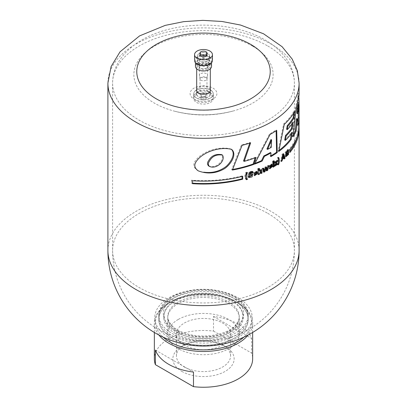<?xml version="1.0" encoding="UTF-8"?>
<svg xmlns="http://www.w3.org/2000/svg" width="407" height="407" viewBox="0 0 407 407"><rect width="100%" height="100%" fill="white"/><g stroke="black" fill="none" stroke-linecap="round" stroke-linejoin="round"><path stroke-width="0.31" stroke-dasharray="2.04 1.53" d="M299.074 127.391A95.604 55.199 0 0 0 298.753 124.104L298.753 121.184A95.604 55.199 180 0 1 299.104 125.931M298.947 98.006L299.104 95.106M210.307 89.352A6.97 4.024 0 0 0 203.5 86.187A6.97 4.024 0 0 0 196.693 89.352M208.43 91.214A6.97 4.024 0 0 0 200.834 90.344A6.97 4.024 0 0 0 196.53 94.063A6.97 4.024 0 0 0 198.57 96.907A6.97 4.024 0 0 0 206.166 97.777A6.97 4.024 0 0 0 210.47 94.063A6.97 4.024 0 0 0 208.43 91.214M158.883 335.017A49.145 28.373 180 0 1 154.355 323.122A49.145 28.373 180 0 1 168.747 303.062A49.145 28.373 180 0 1 238.248 303.062L235.093 301.236A44.678 25.794 0 0 0 171.907 301.236A44.678 25.794 0 0 0 171.912 337.713A44.678 25.794 0 0 0 235.088 337.713A44.678 25.794 0 0 0 235.093 301.236A44.678 25.794 180 0 1 248.173 319.475A44.678 25.794 180 0 1 203.5 345.268A44.678 25.794 180 0 1 158.822 319.475A44.678 25.794 180 0 1 186.401 295.645A44.678 25.794 180 0 1 235.088 301.236A44.678 25.794 180 0 1 235.093 301.236A44.678 25.794 180 0 1 248.173 319.475A44.678 25.794 180 0 1 203.5 345.268A44.678 25.794 180 0 1 158.822 319.475A44.678 25.794 180 0 1 171.907 301.236A44.678 25.794 180 0 1 235.088 301.236L238.248 303.062A49.145 28.373 180 0 1 252.645 323.122A49.145 28.373 180 0 1 248.117 335.017M235.088 296.861A44.678 25.794 180 0 1 248.173 315.099A44.678 25.794 180 0 1 203.5 340.893A44.678 25.794 180 0 1 158.822 315.099A44.678 25.794 180 0 1 186.401 291.27A44.678 25.794 180 0 1 235.088 296.861M192.552 180.764L191.529 180.174A94.714 54.68 0 0 0 242.038 175.88L242.038 176.445M242.714 176.272L242.038 175.88M192.552 183.165A94.714 54.68 180 0 1 191.529 183.094L192.552 183.684M191.529 180.174L191.529 183.094M208.628 165.954C216.056 169.302 225.173 159.854 221.703 154.655M198.184 170.828L197.232 170.279C193.366 167.419 192.786 164.204 195.492 160.628C201.984 151.419 219.327 145.792 230.927 149.003M232.646 169.475A94.714 54.68 180 0 1 231.69 169.648L241.397 144.948A94.714 54.68 0 0 0 249.995 142.47L249.771 143.137M232.402 170.06L231.69 169.648M242.073 145.34L241.397 144.948M250.651 142.852L249.995 142.47M243.534 160.984A94.714 54.68 0 0 0 255.337 157.194L255.983 157.565M270.879 156.609L270.248 156.242L270.365 152.528M255.011 163.334A94.714 54.68 180 0 1 253.902 163.741L269.465 134.071A94.714 54.68 0 0 0 276.083 129.96L276.719 130.326M254.548 164.118L253.902 163.741M270.095 134.437L269.465 134.071M271.266 147.359L270.635 146.998L270.97 139.509M266.936 149.028A94.714 54.68 0 0 0 270.635 146.998M270.904 155.861A94.714 54.68 180 0 1 270.248 156.242M278.988 150.473A94.714 54.68 180 0 1 278.134 151.114L283.633 123.982A94.714 54.68 0 0 0 293.946 111.06L293.717 113.1M278.77 151.48L278.134 151.114M284.279 124.359L283.633 123.982M294.658 111.472L293.946 111.06M286.609 129.273A94.714 54.68 0 0 0 292.353 121.983L292.124 123.753M293.045 122.385L292.353 121.983M284.717 139.993A94.714 54.68 0 0 0 291.468 132.122L291.244 133.781M292.155 132.519L291.468 132.122M298.189 111.345L298.122 110.373L298.987 110.857M296.169 108.415L295.431 107.987L298.214 95.019L298.066 93.178L297.99 111.228M292.984 136.884L292.287 136.482L295.431 107.987M293.233 134.946A94.714 54.68 180 0 1 292.287 136.482M298.031 125.697L297.247 125.244L296.784 118.468M297.843 122.288A94.714 54.68 180 0 1 297.247 125.244M296.779 113.207L297.649 109.452L297.949 104.406M298.753 121.184L297.766 120.614A94.714 54.68 180 0 1 298.214 125.931A94.714 54.68 180 0 1 289.25 149.15L289.25 152.07A94.714 54.68 0 0 0 289.921 151.226M297.13 137.103A94.714 54.68 0 0 0 298.214 128.851A94.714 54.68 0 0 0 297.766 123.53L297.766 120.614M298.753 124.104L297.766 123.53M289.921 152.457L289.25 152.07M289.921 149.542L289.25 149.15M247.436 172.548L246.774 172.166A94.714 54.68 0 0 1 245.797 172.451L246.464 172.833M246.454 179.696L245.787 179.309C244.607 177.376 244.612 175.086 245.797 172.451M246.194 179.192A94.714 54.68 180 0 1 245.787 179.309M249.674 175.951L249.018 175.57L249.288 176.282L251.17 174.756L248.255 174.588L248.987 171.876L252.065 171.179L252.533 172.181M248.285 176.384L247.624 176.002A94.714 54.68 0 0 0 249.018 175.57M251.923 172.99L251.002 172.095M249.399 173.555L252.304 173.657L251.399 176.526L248.148 177.228L247.624 176.002M251.674 172.476A94.714 54.68 180 0 1 251.272 172.614M256.466 173.947L255.82 173.575A94.714 54.68 0 0 0 256.995 173.117L253.953 175.351L253.729 172.522L256.568 171.164L256.975 172.013M255.911 174.918L255.265 174.547L255.82 173.575M256.451 172.838L255.565 171.947M254.95 174.537L255.265 174.547M256.207 172.314A94.714 54.68 180 0 1 255.805 172.466M257.641 173.489L256.995 173.117M258.353 173.998A94.714 54.68 180 0 1 257.712 174.262L258.353 174.634M258.353 168.997L257.712 168.625A94.714 54.68 0 0 0 258.867 168.152L258.872 168.788M259.508 168.523L258.867 168.152M260.907 172.914A94.714 54.68 180 0 1 260.266 173.194L260.042 170.212L258.888 173.779M260.907 173.56L260.266 173.194M257.712 168.625L257.712 174.262M258.872 170.375L261.055 169.276L261.406 172.695M266.575 170.904L265.939 170.538L265.186 168.005M266.397 170.309A94.714 54.68 180 0 1 265.939 170.538M268.941 165.73L268.305 165.369L268.091 166.188M267.302 169.154L267.18 169.607M267.903 166.285L267.272 165.919A94.714 54.68 0 0 0 268.305 165.369M266.57 169.256L267.272 165.919M266.443 167.038L265.807 166.672L265.985 167.267M265.257 167.628L264.626 167.262A94.714 54.68 0 0 0 265.807 166.672M263.838 170.609L264.626 167.262M263.782 168.335L263.146 167.969L263.298 168.559M262.601 168.874L261.966 168.508A94.714 54.68 0 0 0 263.146 167.969M263.843 172.237L263.207 171.871L261.966 168.508M263.634 171.668A94.714 54.68 180 0 1 263.207 171.871M271.591 166.992L270.96 166.626A94.714 54.68 0 0 0 271.856 166.092L269.124 168.498L269.037 165.573L271.464 163.919L271.947 165.542M269.912 167.592L270.96 166.626M270.94 165.42L270.726 164.82L269.699 166.132A94.714 54.68 0 0 0 270.94 165.42L271.571 165.786A94.714 54.68 180 0 1 270.329 166.494M272.487 166.458L271.856 166.092M274.181 162.647L273.55 162.281L273.55 163.044M273.224 166.432A94.714 54.68 180 0 1 272.588 166.824L273.224 167.191M273.224 163.248L272.588 162.881A94.714 54.68 0 0 0 273.55 162.281M272.588 162.881L272.588 166.824M274.216 160.938L273.58 160.572L273.58 161.335M273.189 161.828A94.714 54.68 180 0 1 272.558 162.22L273.189 162.586M273.189 161.579L272.558 161.213A94.714 54.68 0 0 0 273.58 160.572M272.558 161.213L272.558 162.22M277.482 163.589L276.846 163.222L276.846 164.021A94.714 54.68 180 0 1 276.175 164.489M274.796 165.42A94.714 54.68 180 0 1 274.16 165.832L274.796 166.198M274.796 165.186L274.16 164.825L275.768 161.61A94.714 54.68 180 0 1 274.206 162.647L274.842 163.009M274.842 162.235L274.206 161.874A94.714 54.68 0 0 0 276.785 160.129L276.785 160.938M277.421 160.495L276.785 160.129M276.378 161.961L275.203 164.352A94.714 54.68 0 0 0 276.846 163.222M274.16 164.825L274.16 165.832M274.206 161.874L274.206 162.647M278.078 158.064L277.442 157.697A94.714 54.68 0 0 0 278.093 157.219L278.332 157.875M278.073 164.927L277.437 164.555C278.103 161.808 278.108 159.519 277.442 157.697M278.23 164.163L278.088 164.082A94.714 54.68 180 0 1 277.437 164.555M278.592 161.482L278.088 164.082M278.729 157.585L278.093 157.219M283.76 157.28L283.114 156.904L282.58 154.975L282 157.88A94.714 54.68 0 0 0 283.114 156.904M281.522 160.475L281.486 160.45A94.714 54.68 180 0 1 280.662 161.131L282.107 154.294A94.714 54.68 0 0 0 283.094 153.429L283.313 154.177M281.303 161.503L280.662 161.131M282.748 154.665L282.107 154.294M283.74 153.8L283.094 153.429M284.025 158.211A94.714 54.68 180 0 1 283.593 158.608L283.318 157.641A94.714 54.68 180 0 1 282.636 158.247M284.244 158.984L283.593 158.608M281.858 158.923A94.714 54.68 180 0 1 281.781 158.984L281.486 160.45M288.578 151.608L287.912 151.221L287.912 152.34M287.474 150.804A94.714 54.68 180 0 1 287.215 151.089L287.052 150.554L285.648 152.727L285.851 155.225L287.2 154.146L287.856 154.528M287.876 151.47L287.215 151.089M287.291 153.001L287.2 152.946A94.714 54.68 180 0 1 286.533 153.658L287.194 154.034M287.194 153.108L286.533 152.727A94.714 54.68 0 0 0 287.912 151.221M287.912 154.044L285.185 156.476L285.17 152.233L287.673 149.323L287.958 150.264M287.2 152.946L287.2 154.146M286.533 152.727L286.533 153.658M210.45 90.049A9.829 5.673 0 0 0 199.74 88.818A9.829 5.673 0 0 0 193.671 94.063A9.829 5.673 0 0 0 196.55 98.072A9.829 5.673 0 0 0 207.26 99.303A9.829 5.673 0 0 0 213.329 94.063A9.829 5.673 0 0 0 210.45 90.049M210.45 94.424A9.829 5.673 0 0 0 199.74 93.198A9.829 5.673 0 0 0 193.671 98.438A9.829 5.673 0 0 0 196.55 102.452A9.829 5.673 0 0 0 207.26 103.683A9.829 5.673 0 0 0 213.329 98.438A9.829 5.673 0 0 0 210.45 94.424M206.914 68.015A4.823 2.788 180 0 1 201.653 68.62A4.823 2.788 180 0 1 198.677 66.046A4.823 2.788 180 0 1 200.086 64.077A4.823 2.788 180 0 1 205.347 63.472A4.823 2.788 180 0 1 208.323 66.046A4.823 2.788 180 0 1 206.914 68.015M206.914 63.93A4.823 2.788 180 0 1 201.653 64.535A4.823 2.788 180 0 1 198.677 61.961A4.823 2.788 180 0 1 200.086 59.992A4.823 2.788 180 0 1 205.347 59.386A4.823 2.788 180 0 1 208.323 61.961A4.823 2.788 180 0 1 206.914 63.93M206.405 68.061A4.106 2.371 180 0 1 201.928 68.574A4.106 2.371 180 0 1 199.394 66.387A4.106 2.371 180 0 1 200.595 64.708A4.106 2.371 180 0 1 205.072 64.194A4.106 2.371 180 0 1 207.606 66.387A4.106 2.371 180 0 1 206.405 68.061M206.405 77.06A4.106 2.371 180 0 1 202.131 77.62A4.106 2.371 180 0 1 199.415 75.636A4.106 2.371 180 0 1 199.394 75.387A4.106 2.371 180 0 1 200.595 73.708A4.106 2.371 180 0 1 205.072 73.194A4.106 2.371 180 0 1 207.606 75.387A4.106 2.371 180 0 1 207.585 75.636A4.106 2.371 180 0 1 206.405 77.06M205.962 80.21A3.485 2.01 180 0 1 202.34 80.683A3.485 2.01 180 0 1 200.035 78.999A3.485 2.01 180 0 1 200.015 78.785A3.485 2.01 180 0 1 201.038 77.366A3.485 2.01 180 0 1 204.833 76.928A3.485 2.01 180 0 1 206.985 78.785A3.485 2.01 180 0 1 206.965 78.999A3.485 2.01 180 0 1 205.962 80.21M205.962 96.357A3.485 2.01 180 0 1 202.167 96.795A3.485 2.01 180 0 1 200.015 94.938A3.485 2.01 180 0 1 201.038 93.513A3.485 2.01 180 0 1 204.833 93.076A3.485 2.01 180 0 1 206.985 94.938A3.485 2.01 180 0 1 205.962 96.357M205.27 95.96A2.503 1.445 180 0 1 202.544 96.271A2.503 1.445 180 0 1 200.997 94.938A2.503 1.445 180 0 1 201.73 93.915A2.503 1.445 180 0 1 204.456 93.6A2.503 1.445 180 0 1 206.003 94.938A2.503 1.445 180 0 1 205.27 95.96M201.73 97.415A2.503 1.445 -0 0 0 200.997 98.438A2.503 1.445 -0 0 0 202.544 99.771A2.503 1.445 -0 0 0 205.27 99.461A2.503 1.445 -0 0 0 206.003 98.438A2.503 1.445 -0 0 0 204.456 97.105A2.503 1.445 -0 0 0 201.73 97.415M208.313 59.62A6.807 3.933 0 0 0 198.687 59.62A6.807 3.933 0 0 0 196.693 62.398A6.807 3.933 0 0 0 198.687 65.176A6.807 3.933 0 0 0 206.105 66.031A6.807 3.933 0 0 0 210.307 62.398A6.807 3.933 0 0 0 208.313 59.62L207.936 59.402A6.273 3.622 180 0 1 207.936 64.52A6.273 3.622 180 0 1 199.064 64.52A6.273 3.622 180 0 1 199.064 59.402A6.273 3.622 180 0 1 207.936 59.402L208.313 59.62M208.313 91.28A6.807 3.933 0 0 0 200.895 90.43A6.807 3.933 0 0 0 196.693 94.063A6.807 3.933 0 0 0 198.687 96.841A6.807 3.933 0 0 0 206.105 97.695A6.807 3.933 0 0 0 210.307 94.063A6.807 3.933 0 0 0 208.313 91.28M199.14 53.607A6.166 3.561 180 0 1 205.861 52.834A6.166 3.561 180 0 1 209.666 56.125A6.166 3.561 180 0 1 207.86 58.644A6.166 3.561 180 0 1 201.139 59.412A6.166 3.561 180 0 1 197.334 56.125A6.166 3.561 180 0 1 199.14 53.607M207.86 60.831A6.166 3.561 -0 0 0 209.666 58.313A6.166 3.561 -0 0 0 205.861 55.026A6.166 3.561 -0 0 0 199.14 55.795A6.166 3.561 -0 0 0 197.334 58.313A6.166 3.561 -0 0 0 201.139 61.599A6.166 3.561 -0 0 0 207.86 60.831M212.434 60.501A8.934 5.159 0 0 0 209.819 56.853A8.934 5.159 0 0 0 200.081 55.734A8.934 5.159 0 0 0 194.566 60.501M197.812 63.782A8.043 4.645 0 0 0 206.578 64.789A8.043 4.645 0 0 0 211.543 60.501A8.043 4.645 0 0 0 209.188 57.219A8.043 4.645 0 0 0 200.422 56.212A8.043 4.645 0 0 0 195.457 60.501A8.043 4.645 0 0 0 197.812 63.782M207.077 54.665A3.577 2.066 0 0 0 206.028 53.205A3.577 2.066 0 0 0 202.131 52.757A3.577 2.066 0 0 0 199.923 54.665M211.543 66.336A8.043 4.645 0 0 0 209.188 63.054A8.043 4.645 0 0 0 200.422 62.047A8.043 4.645 0 0 0 195.457 66.336M207.865 68.859A6.171 3.566 -0 0 0 209.671 66.336A6.171 3.566 -0 0 0 205.861 63.044A6.171 3.566 -0 0 0 199.135 63.818A6.171 3.566 -0 0 0 197.329 66.336A6.171 3.566 -0 0 0 201.139 69.633A6.171 3.566 -0 0 0 207.865 68.859M207.865 58.644A6.171 3.566 -0 0 0 209.671 56.125A6.171 3.566 -0 0 0 205.861 52.834A6.171 3.566 -0 0 0 199.135 53.602A6.171 3.566 -0 0 0 197.329 56.125A6.171 3.566 -0 0 0 201.139 59.417A6.171 3.566 -0 0 0 207.865 58.644M201.602 55.031A2.681 1.547 -0 0 0 201.602 57.219A2.681 1.547 -0 0 0 205.398 57.219A2.681 1.547 -0 0 0 205.398 55.031A2.681 1.547 -0 0 0 201.602 55.031M210.45 89.876A9.829 5.673 180 0 1 213.329 93.885A9.829 5.673 180 0 1 203.5 99.562A9.829 5.673 180 0 1 193.671 93.885A9.829 5.673 180 0 1 199.74 88.645A9.829 5.673 180 0 1 210.45 89.876M212.978 88.115A13.4 7.738 180 0 1 213.812 98.53A13.4 7.738 180 0 1 193.188 98.53A13.4 7.738 180 0 1 194.47 87.866A13.4 7.738 180 0 1 212.978 88.115M210.45 92.801A9.829 5.673 180 0 1 213.329 96.815A9.829 5.673 180 0 1 211.065 100.443A9.829 5.673 180 0 1 195.935 100.443A9.829 5.673 180 0 1 193.671 96.815A9.829 5.673 180 0 1 199.74 91.575A9.829 5.673 180 0 1 210.45 92.801M154.355 358.872A49.145 28.373 180 0 1 213.512 331.094L213.512 316.504A49.145 28.373 180 0 1 238.248 324.221A49.145 28.373 180 0 1 251.612 338.502L251.612 353.093A49.145 28.373 180 0 1 252.645 358.872M181.832 371.382A30.642 17.689 0 0 0 225.168 371.382A30.642 17.689 0 0 0 225.168 346.362A30.642 17.689 0 0 0 181.832 346.362A30.642 17.689 0 0 0 181.832 371.382M213.512 331.094L251.612 353.093M178.225 319.475A35.74 20.635 0 0 0 167.76 334.066A35.74 20.635 0 0 0 203.5 354.701A35.74 20.635 0 0 0 239.24 334.066A35.74 20.635 0 0 0 217.175 315.003A35.74 20.635 0 0 0 178.225 319.475M178.225 332.712A35.74 20.635 0 0 0 217.175 337.184A35.74 20.635 0 0 0 239.24 318.121A35.74 20.635 0 0 0 217.175 299.059A35.74 20.635 0 0 0 178.225 303.53A35.74 20.635 0 0 0 167.76 318.121A35.74 20.635 0 0 0 178.225 332.712M184.361 367.002A27.066 15.624 0 0 0 213.858 370.39A27.066 15.624 0 0 0 230.566 355.952A27.066 15.624 0 0 0 222.639 344.907A27.066 15.624 0 0 0 184.361 344.907A27.066 15.624 0 0 0 176.435 355.952A27.066 15.624 0 0 0 184.361 367.002M184.361 345.116A27.066 15.624 180 0 1 176.435 334.066A27.066 15.624 180 0 1 193.142 319.632A27.066 15.624 180 0 1 222.639 323.021A27.066 15.624 180 0 1 230.566 334.066A27.066 15.624 180 0 1 213.858 348.504A27.066 15.624 180 0 1 184.361 345.116M175.371 333.475A39.779 22.965 180 0 1 164.443 312.886A39.779 22.965 180 0 1 191.845 295.279A39.779 22.965 180 0 1 231.629 300.997A39.779 22.965 180 0 1 242.557 312.886A39.779 22.965 180 0 1 222.151 337.52A39.779 22.965 180 0 1 175.371 333.475M231.298 299.781A39.316 22.7 180 0 1 242.104 311.528A39.316 22.7 180 0 1 221.932 335.877A39.316 22.7 180 0 1 175.702 331.878A39.316 22.7 180 0 1 164.896 311.528A39.316 22.7 180 0 1 191.982 294.129A39.316 22.7 180 0 1 231.298 299.781M178.225 331.201A35.74 20.635 0 0 0 214.855 336.177A35.74 20.635 0 0 0 238.899 319.464A35.74 20.635 0 0 0 228.775 302.019A35.74 20.635 0 0 0 187.566 298.143A35.74 20.635 0 0 0 168.101 319.464A35.74 20.635 0 0 0 178.225 331.201M213.512 316.504L251.612 338.502M155.388 350.061L193.488 372.059M243.89 337.118A47.975 27.696 0 0 0 251.256 324.811A47.975 27.696 0 0 0 237.423 302.584A47.975 27.696 0 0 0 169.577 302.584A47.975 27.696 0 0 0 155.744 324.811A47.975 27.696 0 0 0 163.11 337.118M169.047 337.515A48.728 28.134 0 0 0 219.973 344.098A48.728 28.134 0 0 0 252.004 320.309A48.728 28.134 0 0 0 203.5 289.494A48.728 28.134 0 0 0 154.996 320.309A48.728 28.134 0 0 0 169.047 337.515M299.104 83.099A95.604 55.199 0 0 0 271.103 44.068A95.604 55.199 0 0 0 166.911 32.102A95.604 55.199 0 0 0 107.896 83.099M107.896 250.463A95.604 55.199 180 0 1 166.911 199.466A95.604 55.199 180 0 1 271.103 211.431A95.604 55.199 180 0 1 299.104 250.463M231.293 106.629A66.723 38.523 180 0 1 175.707 106.629M252.732 46.21A69.622 40.196 180 0 1 233.359 110.948A69.622 40.196 180 0 1 173.641 110.948A69.622 40.196 180 0 1 146.606 51.465A69.622 40.196 180 0 1 252.732 46.21M267.775 213.349A90.903 52.483 180 0 1 294.403 250.463A90.903 52.483 180 0 1 203.5 302.94A90.903 52.483 180 0 1 112.597 250.463A90.903 52.483 180 0 1 168.712 201.974A90.903 52.483 180 0 1 267.775 213.349M267.775 45.991A90.903 52.483 180 0 1 294.403 83.099A90.903 52.483 180 0 1 203.5 135.582A90.903 52.483 180 0 1 112.597 83.099A90.903 52.483 180 0 1 168.712 34.615A90.903 52.483 180 0 1 267.775 45.991M231.898 297.242A40.161 23.189 180 0 1 213.894 336.034A40.161 23.189 180 0 1 164.708 307.641A40.161 23.189 180 0 1 231.898 297.242M231.909 297.242A40.171 23.194 180 0 1 213.899 336.045A40.171 23.194 180 0 1 164.698 307.636A40.171 23.194 180 0 1 231.909 297.242M235.088 299.079A44.678 25.794 180 0 1 248.173 317.318A44.678 25.794 180 0 1 203.5 343.111A44.678 25.794 180 0 1 158.822 317.318A44.678 25.794 180 0 1 186.401 293.488A44.678 25.794 180 0 1 235.088 299.079M174.888 106.41A108.252 108.252 0 0 0 232.112 106.41M173.641 110.948A112.953 112.953 0 0 0 233.359 110.948C213.451 116.087 193.549 116.087 173.641 110.948M158.822 315.099L158.822 317.318C158.842 314.138 159.641 311.096 161.223 308.201C165.593 300.788 173.219 295.492 184.096 292.302C194.622 289.331 205.454 288.833 216.595 290.807C223.219 292.038 229.07 294.108 234.157 297.018C239.418 300.035 243.294 303.77 245.792 308.231C247.364 311.116 248.158 314.148 248.173 317.318L248.173 315.099M112.597 250.463A90.903 90.903 0 0 0 203.5 341.361A90.903 90.903 0 0 0 294.403 250.463L294.403 83.099C294.347 75.921 292.506 69.129 288.873 62.724C283.542 53.571 275.595 45.986 265.049 39.962C232.346 20.335 175.3 19.933 141.494 40.227C134.127 44.516 127.991 49.613 123.092 55.51C116.27 63.751 112.77 72.95 112.597 83.099L112.597 250.463M210.47 94.063L210.47 90.212M196.53 94.063L196.53 90.212M231.644 149.41L230.932 148.998M298.066 93.178L299.008 93.722M298.214 95.019L298.214 102.361M298.214 104.553L298.214 105.962M298.214 125.931L298.214 128.851M248.255 174.593L248.911 174.974M252.065 171.179L252.716 171.556M252.304 173.657L252.956 174.033M248.143 177.238L248.799 177.615M253.953 175.346L254.599 175.722M256.568 171.164L257.209 171.535M261.06 169.266L261.696 169.633M269.124 168.498L269.755 168.864M271.464 163.914L272.095 164.28M285.19 156.476L285.841 156.853M287.673 149.323L288.334 149.705M193.671 98.438L193.671 94.063M198.677 61.961L198.677 66.046M199.394 66.387L199.394 75.387M200.035 78.999L199.415 75.636M200.015 78.785L200.015 94.938M200.997 98.438L200.997 94.938M196.693 94.063L196.693 91.071M196.693 68.808L196.693 62.398M199.064 59.402L198.687 59.62M210.307 94.063L210.307 91.071M210.307 68.808L210.307 62.398M206.003 98.438L206.003 94.938M206.985 78.785L206.985 94.938M206.965 78.999L207.585 75.636M207.606 66.387L207.606 75.387M208.323 61.961L208.323 66.046M213.329 98.438L213.329 94.063M209.666 56.125L209.666 58.313M197.334 56.125L197.334 58.313M195.457 60.501L195.457 62.749M211.543 60.501L211.543 62.749M209.671 56.125L209.671 66.336M197.329 56.125L197.329 66.336M211.065 100.443L213.812 98.53M195.935 100.443L193.188 98.53M193.671 93.885L193.671 96.815M213.329 93.885L213.329 96.815M154.355 323.122L154.355 332.468M252.645 323.122L252.645 332.468M167.76 318.121L167.76 334.066M239.24 318.121L239.24 334.066M230.566 355.952L230.566 334.066M176.435 355.952L176.435 334.066M184.361 344.907L181.832 346.362M222.639 344.907L225.168 346.362M169.577 302.584L168.747 303.062M164.896 311.528L164.443 312.886M242.104 311.528L242.557 312.886M168.101 319.464L170.782 324.501L174.725 328.113C178.525 330.866 183.394 332.957 189.336 334.396C204.116 338.115 223.092 335.129 232.316 328.083C235.541 325.91 237.734 323.041 238.899 319.464M235.093 301.236L237.423 302.584M251.256 324.811L252.004 320.309M155.744 324.811L154.996 320.309"/><path stroke-width="0.61" d="M285.806 156.832L285.821 152.62L288.334 149.705L288.619 150.646A95.604 55.199 180 0 1 287.876 151.47L287.713 150.936L286.304 153.098L286.508 155.606L287.856 154.528L287.856 153.327A95.604 55.199 180 0 1 287.194 154.034L287.194 153.108A95.604 55.199 0 0 0 288.578 151.608L288.578 154.426L287.912 154.044L287.912 152.34M285.841 156.853L288.578 154.426M281.303 161.503L282.748 154.665A95.604 55.199 0 0 0 283.74 153.8L285.048 158.231A95.604 55.199 180 0 1 284.244 158.984L283.964 158.013A95.604 55.199 180 0 1 282.427 159.356L282.132 160.821A95.604 55.199 180 0 1 281.303 161.503M278.078 158.064C278.744 159.87 278.739 162.159 278.073 164.927A95.604 55.199 180 0 0 278.724 164.448C279.497 161.615 279.497 159.325 278.729 157.585A95.604 55.199 0 0 1 278.078 158.064M277.482 164.387L277.482 163.589A95.604 55.199 0 0 1 275.834 164.718L277.421 161.487L277.421 160.495A95.604 55.199 0 0 1 274.842 162.235L274.842 163.009A95.604 55.199 180 0 0 276.404 161.971L274.796 165.186L274.796 166.198A95.604 55.199 180 0 0 277.482 164.387L276.852 164.026M274.216 160.938L274.216 161.945A95.604 55.199 180 0 1 273.189 162.586L273.189 161.579A95.604 55.199 0 0 0 274.216 160.938M274.181 162.647L274.181 166.59A95.604 55.199 180 0 1 273.224 167.191L273.224 163.248A95.604 55.199 0 0 0 274.181 162.647M270.299 167.236A95.604 55.199 180 0 0 272.578 165.908L272.095 164.28L269.663 165.944L269.76 168.859L272.487 166.458A95.604 55.199 0 0 1 271.591 166.992L270.543 167.959L270.299 167.236L269.663 166.875L269.912 167.592M299.104 83.099L297.324 70.691L292.216 59.117L282.107 46.708L263.553 33.786L240.562 25.051L222.074 21.49L202.834 20.35L183.618 21.663L165.211 25.382L139.56 35.908L120.04 51.821L111.101 66.529L107.896 83.099A95.604 55.199 0 0 0 135.897 122.131A95.604 55.199 0 0 0 240.089 134.096A95.604 55.199 0 0 0 299.104 83.099L299.104 95.106L296.169 108.415L292.984 136.884A95.604 55.199 180 0 0 296.098 131.181L297.09 119.79L297.553 118.91L298.031 125.697A95.604 55.199 180 0 0 299.099 118.111C299.033 115.822 299.196 108.918 298.824 111.711L299.104 105.571L299.104 125.931A95.604 55.199 180 0 1 289.921 149.542L289.921 152.457A95.604 55.199 0 0 0 299.104 128.851A95.604 55.199 0 0 0 299.074 127.391M298.977 110.867L298.824 111.711L298.189 111.345L298.214 117.603A94.714 54.68 180 0 1 297.843 122.288M299.104 105.571L298.947 98.006M255.983 157.565L253.815 164.382A95.604 55.199 180 0 1 232.402 170.06L242.073 145.34A95.604 55.199 0 0 0 250.651 142.852L244.205 161.37A95.604 55.199 0 0 0 255.983 157.565M196.469 161.187C193.788 164.764 194.363 167.979 198.184 170.828C207.194 174.267 215.934 173.565 224.405 168.732C230.937 164.423 237.337 154.294 231.644 149.415C220.085 146.245 202.905 151.903 196.469 161.187M192.552 180.764A95.604 55.199 0 0 0 242.714 176.272L242.714 179.192A95.604 55.199 180 0 1 192.552 183.684L192.552 180.764M270.996 152.895A95.604 55.199 180 0 1 264.448 156.329L262.179 161.024A95.604 55.199 180 0 1 254.548 164.118L270.095 134.437A95.604 55.199 0 0 0 276.719 130.326L277.233 152.584A95.604 55.199 180 0 1 270.879 156.609L270.996 152.895L270.365 152.528A94.714 54.68 180 0 1 263.812 155.962L261.543 160.658A94.714 54.68 180 0 1 255.011 163.334M284.279 124.359A95.604 55.199 0 0 0 294.658 111.472L293.89 118.122A95.604 55.199 180 0 1 287.866 126.099L287.266 129.655A95.604 55.199 0 0 0 293.045 122.385L292.211 128.729A95.604 55.199 180 0 1 286.182 135.852L285.368 140.369A95.604 55.199 0 0 0 292.155 132.519L291.188 139.443A95.604 55.199 180 0 1 278.77 151.48L284.279 124.359M247.431 179.406C246.433 177.401 246.439 175.112 247.436 172.548A95.604 55.199 0 0 1 246.464 172.833C245.279 175.448 245.279 177.737 246.454 179.696A95.604 55.199 180 0 0 247.431 179.406L246.764 179.024A94.714 54.68 180 0 1 246.194 179.192M253.185 172.558L252.716 171.556L249.644 172.258L248.916 174.969L251.821 175.132L249.949 176.663L249.674 175.951A95.604 55.199 0 0 1 248.285 176.384L248.809 177.61L252.055 176.903L252.956 174.033L250.061 173.931L251.658 172.471L251.923 172.99A95.604 55.199 180 0 0 253.185 172.558L252.533 172.181A94.714 54.68 180 0 1 251.674 172.476M256.466 173.947L255.596 174.913L256.212 172.319L256.451 172.838A95.604 55.199 180 0 0 257.616 172.385L257.209 171.535L254.375 172.894L254.599 175.722L257.641 173.489A95.604 55.199 0 0 1 256.466 173.947M260.042 170.212L260.683 170.579L259.529 174.15A95.604 55.199 180 0 1 258.353 174.634L258.353 168.997A95.604 55.199 0 0 0 259.508 168.523L259.513 170.747L258.872 170.375L258.872 168.788M260.683 170.579L260.907 173.56A95.604 55.199 180 0 0 262.042 173.061L261.691 169.648L259.513 170.747M265.822 168.371L265.043 171.662A95.604 55.199 180 0 1 263.843 172.237L262.601 168.874A95.604 55.199 0 0 0 263.782 168.335L264.469 170.976L265.257 167.628A95.604 55.199 0 0 0 266.443 167.038L267.206 169.617L267.903 166.285A95.604 55.199 0 0 0 268.941 165.73L267.725 170.314A95.604 55.199 180 0 1 266.575 170.904L265.822 168.371L265.186 168.005L264.413 171.296A94.714 54.68 180 0 1 263.634 171.668M196.693 89.352A6.97 4.024 0 0 0 196.53 90.212A6.97 4.024 0 0 0 198.57 93.055A6.97 4.024 0 0 0 206.166 93.931A6.97 4.024 0 0 0 210.47 90.212A6.97 4.024 0 0 0 210.307 89.352M242.038 176.445L242.038 178.8A94.714 54.68 180 0 1 192.552 183.165M242.714 179.192L242.038 178.8M209.427 161.248C212.133 156.227 216.483 154.172 222.466 155.092C225.91 160.297 216.839 169.755 209.473 166.443C208.008 164.891 207.992 163.161 209.427 161.248M222.466 155.092L221.703 154.655C215.695 153.709 211.319 155.744 208.582 160.76C207.138 162.678 207.153 164.413 208.628 165.954L209.473 166.443M231.232 149.196C235.984 153.49 231.161 161.742 226.328 166.29C219.734 171.372 212.205 173.336 203.734 172.181M253.815 164.382L253.169 164.006A94.714 54.68 180 0 1 232.646 169.475M244.205 161.37L243.534 160.984L249.771 143.137M255.118 157.891L253.169 164.006M264.448 156.329L263.812 155.962M262.179 161.024L261.543 160.658M271.266 147.359L271.601 139.876L270.97 139.509L266.936 149.028L267.572 149.394A95.604 55.199 0 0 0 271.266 147.359M277.233 152.584L276.597 152.218A94.714 54.68 180 0 1 270.904 155.861M276.104 130.749L276.597 152.218M271.601 139.876L267.572 149.394M291.188 139.443L290.506 139.052A94.714 54.68 180 0 1 278.988 150.473M293.89 118.122L293.182 117.715A94.714 54.68 180 0 1 287.205 125.717L286.609 129.273L287.266 129.655M287.866 126.099L287.205 125.717M292.211 128.729L291.519 128.332A94.714 54.68 180 0 1 285.531 135.475L284.717 139.993L285.368 140.369M286.182 135.852L285.531 135.475M291.244 133.781L290.506 139.052M293.717 113.1L293.182 117.715M292.124 123.753L291.519 128.332M299.099 118.111L298.214 117.603M296.098 131.181L295.365 130.759A94.714 54.68 180 0 1 293.233 134.946M297.09 119.79L296.332 119.353L295.365 130.759M296.784 118.468L296.332 119.353M297.883 108.7L297.1 108.252L296.779 113.207L297.553 113.65L298.463 109.905L298.779 104.884L297.883 108.7L297.553 113.65M298.779 104.879L297.949 104.401L297.1 108.252M289.921 151.226A94.714 54.68 0 0 0 297.13 137.103M246.566 172.807L246.764 179.024M251.002 172.095L249.399 173.555L250.056 173.937M257.616 172.385L256.975 172.013A94.714 54.68 180 0 1 256.207 172.314L255.565 171.947L254.95 174.537M259.529 174.15L258.888 173.779A94.714 54.68 180 0 1 258.353 173.998M262.042 173.061L261.406 172.695A94.714 54.68 180 0 1 260.907 172.914M265.043 171.662L264.413 171.296M267.725 170.314L267.089 169.948A94.714 54.68 180 0 1 266.397 170.309M268.091 166.188L267.302 169.154M267.18 169.607L267.089 169.948M267.206 169.617L266.57 169.256L265.985 167.267M264.469 170.976L263.838 170.609L263.298 168.559M272.578 165.908L271.947 165.542A94.714 54.68 180 0 1 271.571 165.766L271.357 165.186L270.334 166.499A94.714 54.68 180 0 1 269.663 166.875M271.571 165.786A95.604 55.199 0 0 1 270.334 166.499L269.699 166.132M273.55 163.044L273.55 166.229A94.714 54.68 180 0 1 273.224 166.432M274.181 166.59L273.55 166.229M273.58 161.335L273.58 161.579A94.714 54.68 180 0 1 273.189 161.828M274.216 161.945L273.58 161.579M276.175 164.489A94.714 54.68 180 0 1 274.796 165.42M276.404 161.971L275.783 161.615M276.785 160.938L276.378 161.961M277.421 161.487L276.785 161.121M275.834 164.718L275.213 164.357M278.724 164.448L278.23 164.163M278.332 157.875L278.592 161.482M283.226 155.347L282.646 158.252A95.604 55.199 0 0 0 283.76 157.28L283.226 155.347L282.672 155.031M282.132 160.821L281.522 160.475M285.048 158.231L284.401 157.86A94.714 54.68 180 0 1 284.025 158.211M283.964 158.013L283.338 157.651M282.066 157.916L282.646 158.252A94.714 54.68 180 0 1 281.858 158.923M282.427 159.356L281.837 159.015M283.313 154.177L284.401 157.86M288.619 150.646L287.958 150.264A94.714 54.68 180 0 1 287.474 150.804M287.856 153.327L287.291 153.001M194.566 54.665L194.566 60.501A8.934 5.159 0 0 0 197.181 64.148A8.934 5.159 0 0 0 206.919 65.268A8.934 5.159 0 0 0 212.434 60.501L212.434 54.665A8.934 5.159 0 0 0 209.819 51.017A8.934 5.159 0 0 0 200.081 49.898A8.934 5.159 0 0 0 194.566 54.665A8.934 5.159 0 0 0 197.181 58.313A8.934 5.159 0 0 0 206.919 59.432A8.934 5.159 0 0 0 212.434 54.665M200.972 54.665A3.577 2.066 0 0 0 204.869 55.113A3.577 2.066 0 0 0 207.077 53.205A3.577 2.066 0 0 0 206.028 51.745A3.577 2.066 0 0 0 202.131 51.297A3.577 2.066 0 0 0 199.923 53.205A3.577 2.066 0 0 0 200.972 54.665M199.923 53.205L199.923 54.665A3.577 2.066 0 0 0 200.972 56.125A3.577 2.066 0 0 0 204.869 56.573A3.577 2.066 0 0 0 207.077 54.665L207.077 53.205M195.457 62.749L195.457 66.336A8.043 4.645 0 0 0 197.812 69.622A8.043 4.645 0 0 0 206.578 70.63A8.043 4.645 0 0 0 211.543 66.336L211.543 62.749M248.117 335.017A49.145 28.373 180 0 1 203.5 351.495A49.145 28.373 180 0 1 158.883 335.017M252.645 332.468L252.645 358.872A49.145 28.373 180 0 1 193.488 386.65L193.488 372.059A49.145 28.373 180 0 1 155.388 350.061L155.388 364.657A49.145 28.373 180 0 1 154.355 358.872L154.355 332.468M155.388 364.657L193.488 386.65M163.11 337.118A47.975 27.696 0 0 0 169.577 341.758A47.975 27.696 0 0 0 243.89 337.118M299.104 250.463A95.604 55.199 180 0 1 203.5 305.657A95.604 55.199 180 0 1 107.896 250.463A95.604 95.604 0 0 0 203.5 346.067A95.604 95.604 0 0 0 299.104 250.463L299.104 128.851M175.707 106.629A66.723 38.523 180 0 1 174.888 106.41A66.723 38.523 180 0 1 156.319 98.85A66.723 38.523 180 0 1 156.319 44.373A66.723 38.523 180 0 1 250.681 44.373A66.723 38.523 180 0 1 232.112 106.41A66.723 38.523 180 0 1 231.293 106.629M107.896 83.099L107.896 250.463M232.112 106.41C213.039 111.325 193.961 111.325 174.888 106.41M296.795 118.468L297.563 118.915M298.214 102.361L298.214 104.553M249.288 176.282L249.944 176.663M251.175 174.745L251.826 175.122M251.002 172.1L251.653 172.476M254.945 174.542L255.591 174.918M269.907 167.603L270.538 167.964M270.731 164.815L271.362 165.181M287.052 150.559L287.708 150.941M285.851 155.23L286.508 155.606M196.693 91.071L196.693 68.808M210.307 91.071L210.307 68.808"/></g></svg>
